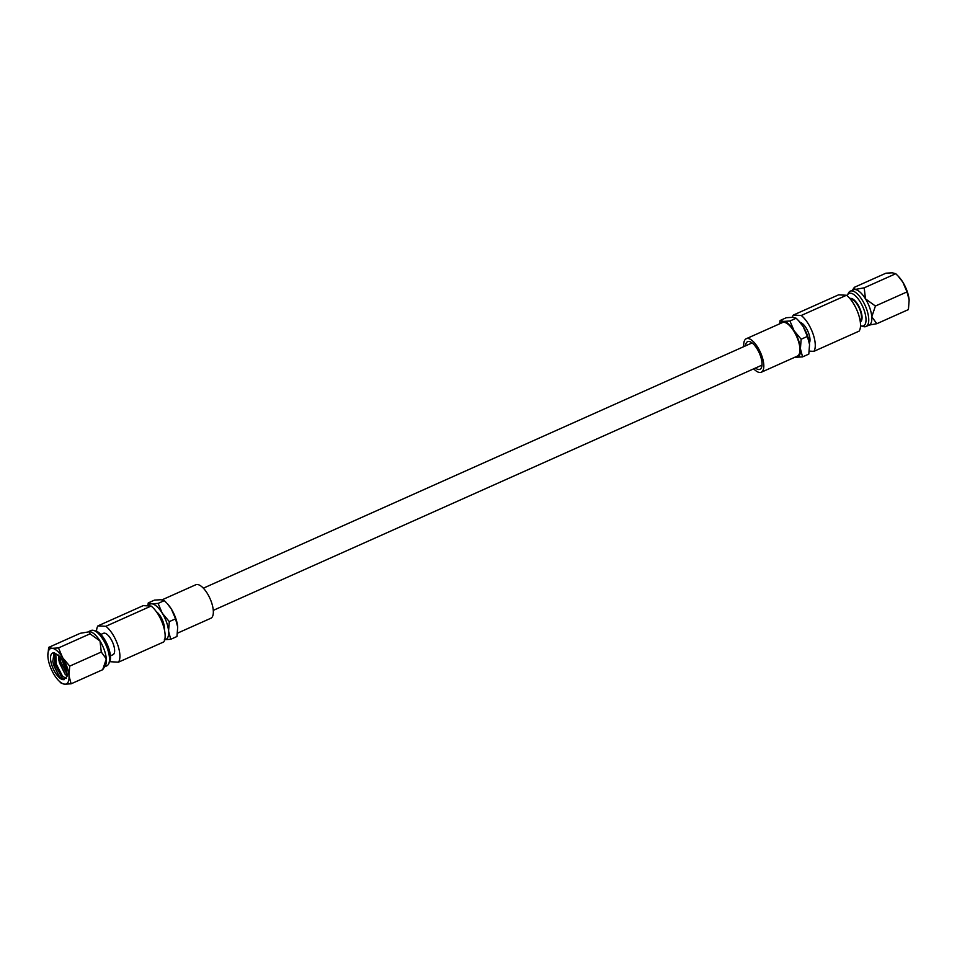 <?xml version="1.0" encoding="UTF-8"?>
<svg xmlns="http://www.w3.org/2000/svg" width="957" height="957" viewBox="0 0 957 957"><rect width="100%" height="100%" fill="white"/><g stroke="black" fill="none" stroke-linecap="round" stroke-linejoin="round"><path stroke-width="1.44" d="M847.124 295.797A17.752 7.094 65.9 0 1 847.388 295.175L848.452 293.045A19.343 7.74 65.9 0 1 850.271 291.167A19.343 7.74 65.9 0 1 851.838 290.892A19.343 7.74 65.9 0 1 865.977 307.472A19.343 7.74 65.9 0 1 866.049 326.493A19.343 7.74 65.9 0 1 864.482 326.768A19.343 7.74 65.9 0 1 863.441 326.588L861.144 325.954A17.752 7.094 65.9 0 1 860.51 325.739M898.037 275.975L902.834 282.159A19.343 7.74 65.9 0 1 909.138 299.924A19.343 7.74 65.9 0 1 909.15 300.103L908.408 309.59L876.827 323.705L871.791 316.803A19.343 7.74 65.9 0 0 865.475 298.859A19.343 7.74 65.9 0 0 854.948 289.504L854.374 287.303L885.955 273.188L892.307 272.805L895.776 273.714L898.79 276.788A19.343 7.74 65.9 0 1 902.834 282.159L906.997 291.909L875.416 306.025L865.475 298.859L864.195 287.83L854.948 289.504A19.343 7.74 -114.1 0 0 853.369 289.78L850.271 291.167M849.864 298.536A12.788 5.108 65.9 0 1 850.881 298.369A12.788 5.108 65.9 0 1 860.211 309.29A12.788 5.108 65.9 0 1 860.295 321.875M847.388 295.175A17.752 7.094 65.9 0 1 850.498 293.201A17.752 7.094 65.9 0 1 864.099 310.08A17.752 7.094 65.9 0 1 862.09 326.122A17.752 7.094 65.9 0 1 861.144 325.954M850.582 299.409A11.723 4.689 65.9 0 1 851.228 299.35A11.723 4.689 65.9 0 1 859.637 309.015A11.723 4.689 65.9 0 1 860.128 320.751M755.444 368.05A15.133 6.053 -114.1 0 0 758.71 369.51A15.133 6.053 -114.1 0 0 759.954 369.294A15.133 6.053 -114.1 0 0 759.894 354.425A15.133 6.053 -114.1 0 0 748.841 341.458A15.133 6.053 -114.1 0 0 747.596 341.673A15.133 6.053 -114.1 0 0 745.527 345.86M753.709 368.828A18.362 7.345 -114.1 0 0 759.774 372.5A18.362 7.345 -114.1 0 0 761.27 372.249A18.362 7.345 -114.1 0 0 761.198 354.198A18.362 7.345 -114.1 0 0 747.776 338.455A18.362 7.345 -114.1 0 0 746.281 338.718A18.362 7.345 -114.1 0 0 743.792 346.625M761.27 372.249L797.384 356.1A18.362 7.345 -114.1 0 0 797.313 338.048A18.362 7.345 -114.1 0 0 783.903 322.318A18.362 7.345 -114.1 0 0 782.407 322.581L746.281 338.718M801.224 315.487L846.478 295.258L838.583 294.84L793.329 315.068L801.224 315.487A21.329 8.529 65.9 0 1 812.972 333.718A21.329 8.529 65.9 0 1 813.857 351.363L809.311 351.123M846.478 295.258A21.329 8.529 65.9 0 1 858.214 313.489A21.329 8.529 65.9 0 1 859.111 331.134L813.857 351.363M792.336 317.305A21.329 8.529 65.9 0 1 793.329 315.068M779.56 323.849L780.111 320.499L786.355 317.7L792.707 317.317L796.176 318.226L799.191 321.301A19.343 7.74 65.9 0 1 803.234 326.684A19.343 7.74 65.9 0 1 809.538 344.448A19.343 7.74 65.9 0 1 809.55 344.616L808.809 354.102L802.564 356.889L796.212 357.272A19.343 7.74 65.9 0 1 795.159 357.093M795.016 357.164L796.212 357.272A19.343 7.74 -114.1 0 0 800.411 348.695A19.343 7.74 -114.1 0 0 794.095 330.763A19.343 7.74 -114.1 0 0 783.58 321.396A19.343 7.74 -114.1 0 0 780.17 323.574M796.176 318.226L789.932 321.014L794.095 330.763L801.153 339.221L800.411 348.695L802.564 356.889M780.111 320.499L783.58 321.396L789.932 321.014M798.425 320.499L803.234 326.684L807.397 336.421L801.153 339.221M807.397 336.421L809.538 344.448M800.172 322.401A11.723 4.689 65.9 0 1 807.875 331.301A11.723 4.689 65.9 0 1 809.359 342.977M906.997 291.909L909.138 299.924M895.776 273.714L864.195 287.83M866.049 326.493L869.159 325.105A19.343 7.74 65.9 0 0 871.791 316.803L875.416 306.025M867.58 325.38L876.827 323.705M60.482 657.088L54.573 653.009A14.451 5.778 -114.1 0 0 53.724 652.865A14.451 5.778 -114.1 0 0 52.539 653.069A14.451 5.778 -114.1 0 0 52.599 667.28A14.451 5.778 -114.1 0 0 63.162 679.661A14.451 5.778 -114.1 0 0 63.94 679.59L59.346 676.743L53.64 665.223L52.826 661.395L54.011 652.889M66.272 678.453L62.564 676.264L56.26 664.062L55.769 653.392M66.846 671.958L61.236 658.177M54.573 653.009L60.351 656.921C64.861 663.452 67.122 669.864 67.134 676.168L65.064 674.195L59.358 662.675L58.353 655.031M104.6 666.826L106.801 665.833A19.343 7.74 -114.1 0 0 108.62 663.955A19.343 7.74 -114.1 0 0 105.976 645.018A19.343 7.74 -114.1 0 0 93.619 630.412A19.343 7.74 -114.1 0 0 92.59 630.232A19.343 7.74 -114.1 0 0 91.011 630.507L88.475 631.644M110.414 655.868L113.01 654.708A11.723 4.689 -114.1 0 0 112.962 643.188A11.723 4.689 -114.1 0 0 104.397 633.139A11.723 4.689 -114.1 0 0 103.44 633.307L100.856 634.467M162.056 599.836L195.802 584.751A18.362 7.345 65.9 0 1 197.298 584.5A18.362 7.345 65.9 0 1 210.719 600.23A18.362 7.345 65.9 0 1 210.791 618.282L177.5 633.151M58.281 680.212L61.296 683.286L64.753 684.195L71.117 683.812L68.964 675.618L69.705 666.132L62.648 657.686A19.343 7.74 -114.1 0 0 52.121 648.32A19.343 7.74 -114.1 0 0 47.922 656.897A19.343 7.74 -114.1 0 0 47.934 657.076A19.343 7.74 -114.1 0 0 54.238 674.841A19.343 7.74 -114.1 0 0 58.281 680.212A19.343 7.74 -114.1 0 0 64.753 684.195A19.343 7.74 -114.1 0 0 68.964 675.618A19.343 7.74 -114.1 0 0 62.648 657.686L58.485 647.937L52.121 648.32L48.663 647.411L47.85 655.581M67.134 676.168L63.94 679.59M118.489 662.16L163.743 641.932A21.329 8.529 -114.1 0 0 162.846 624.287A21.329 8.529 -114.1 0 0 151.11 606.056L143.215 605.637L97.961 625.866L105.856 626.285A21.329 8.529 -114.1 0 1 117.603 644.504A21.329 8.529 -114.1 0 1 118.489 662.16L110.593 661.742A21.329 8.529 -114.1 0 1 109.935 661.203M97.961 625.866A21.329 8.529 -114.1 0 0 96.549 631.261M164.736 639.683A19.343 7.74 -114.1 0 0 168.564 631.106A19.343 7.74 -114.1 0 0 162.247 613.162A19.343 7.74 -114.1 0 0 151.72 603.807A19.343 7.74 -114.1 0 0 148.359 605.913M164.389 629.634A11.723 4.689 -114.1 0 0 156.398 611.75M164.365 639.683L170.717 639.3L168.564 631.106L169.305 621.619L175.55 618.832L171.387 609.083L167.343 603.7A19.343 7.74 65.9 0 1 171.387 609.083A19.343 7.74 65.9 0 1 177.679 626.847A19.343 7.74 65.9 0 1 177.703 627.026L177.679 626.847M169.305 621.619L162.247 613.162L158.084 603.424L151.72 603.807L148.263 602.898L147.761 605.877M148.263 602.898L154.508 600.111L160.86 599.728L164.317 600.625L158.084 603.424M170.717 639.3L176.961 636.501L177.703 627.026L175.55 618.832M166.578 602.898L164.317 600.625M151.11 606.056L105.856 626.285M108.62 663.955L109.684 661.825A17.752 7.094 -114.1 0 0 107.244 644.444A17.752 7.094 -114.1 0 0 95.927 631.046L93.619 630.412M69.705 666.132L101.286 652.016L106.323 658.918L102.686 669.697L105.222 665.857A19.343 7.74 -114.1 0 0 106.323 658.918A19.343 7.74 -114.1 0 0 100.007 640.987L101.286 652.016M71.117 683.812L102.686 669.697M58.485 647.937L90.054 633.821L100.007 640.987A19.343 7.74 -114.1 0 0 89.946 631.668A19.343 7.74 -114.1 0 0 89.826 631.656M48.663 647.411L80.244 633.295L89.946 631.668M89.491 631.62L90.054 633.821M64.358 679.602L62.002 677.712L54.956 664.314L54.238 652.925M67.134 674.506L60.686 661.754L59.597 656.155M59.621 677.066L53.652 664.9L52.779 660.976M65.339 674.506L59.37 662.34L58.497 658.416M762.023 365.107L213.279 610.375M752.106 342.917L203.363 588.172M852.472 290.174L853.919 287.925"/></g></svg>
